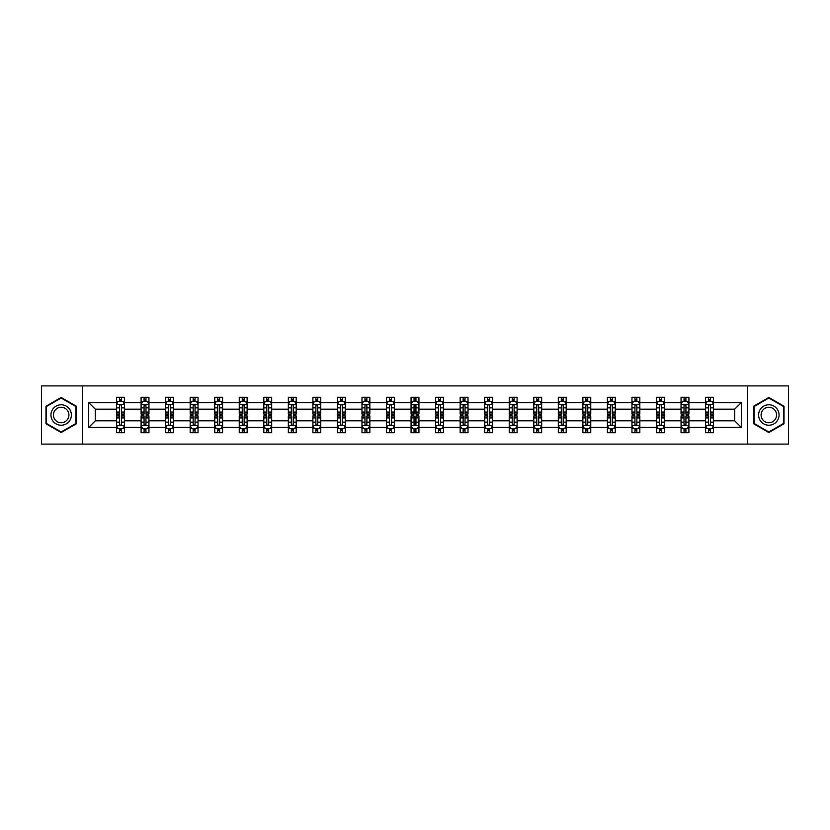 <?xml version="1.0" encoding="UTF-8"?>
<svg xmlns="http://www.w3.org/2000/svg" width="830" height="830" viewBox="0 0 830 830"><rect width="100%" height="100%" fill="white"/><g stroke="black" fill="none" stroke-linecap="round" stroke-linejoin="round"><path stroke-width="1.25" d="M747.363 444.102L788.5 444.102L788.5 385.898L747.363 385.898L747.363 444.102L82.637 444.102L82.637 385.898L41.5 385.898L41.5 444.102L82.637 444.102M713.458 427.429L713.458 420.82L734.695 420.82L741.304 427.429L713.458 427.429L713.458 432.7L710.47 432.7L710.47 428.685M747.363 385.898L82.637 385.898M705.583 427.429L688.91 427.429L688.91 420.82L705.583 420.82L705.583 432.7L713.458 432.7L713.458 428.498L711.974 428.498M688.91 427.429L688.91 432.7L685.922 432.7L685.922 428.685M681.046 427.429L664.363 427.429L664.363 420.82L681.046 420.82L681.046 432.7L688.91 432.7L688.91 428.498L687.427 428.498M664.363 427.429L664.363 432.7L661.375 432.7L661.375 428.685M656.499 427.429L639.826 427.429L639.826 420.82L656.499 420.82L656.499 432.7L664.363 432.7L664.363 428.498L662.89 428.498M639.826 427.429L639.826 432.7L636.838 432.7L636.838 428.685M631.962 427.429L615.279 427.429L615.279 420.82L631.962 420.82L631.962 432.7L639.826 432.7L639.826 428.498L638.343 428.498M615.279 427.429L615.279 432.7L612.291 432.7L612.291 428.685M607.415 427.429L590.742 427.429L590.742 420.82L607.415 420.82L607.415 432.7L615.279 432.7L615.279 428.498L613.806 428.498M590.742 427.429L590.742 432.7L587.744 432.7L587.744 428.685M582.867 427.429L566.195 427.429L566.195 420.82L582.867 420.82L582.867 432.7L590.742 432.7L590.742 428.498L589.259 428.498M566.195 427.429L566.195 432.7L563.207 432.7L563.207 428.685M558.331 427.429L541.648 427.429L541.648 420.82L558.331 420.82L558.331 432.7L566.195 432.7L566.195 428.498L564.711 428.498M541.648 427.429L541.648 432.7L538.66 432.7L538.66 428.685M533.783 427.429L517.111 427.429L517.111 420.82L533.783 420.82L533.783 432.7L541.648 432.7L541.648 428.498L540.174 428.498M517.111 427.429L517.111 432.7L514.112 432.7L514.112 428.685M509.236 427.429L492.564 427.429L492.564 420.82L509.236 420.82L509.236 432.7L517.111 432.7L517.111 428.498L515.627 428.498M492.564 427.429L492.564 432.7L489.576 432.7L489.576 428.685M484.699 427.429L468.016 427.429L468.016 420.82L484.699 420.82L484.699 432.7L492.564 432.7L492.564 428.498L491.08 428.498M468.016 427.429L468.016 432.7L465.028 432.7L465.028 428.685M460.152 427.429L443.479 427.429L443.479 420.82L460.152 420.82L460.152 432.7L468.016 432.7L468.016 428.498L466.543 428.498M443.479 427.429L443.479 432.7L440.491 432.7L440.491 428.685M435.615 427.429L418.932 427.429L418.932 420.82L435.615 420.82L435.615 432.7L443.479 432.7L443.479 428.498L441.996 428.498M418.932 427.429L418.932 432.7L415.944 432.7L415.944 428.685M411.068 427.429L394.385 427.429L394.385 420.82L411.068 420.82L411.068 432.7L418.932 432.7L418.932 428.498L417.459 428.498M394.385 427.429L394.385 432.7L391.397 432.7L391.397 428.685M386.521 427.429L369.848 427.429L369.848 420.82L386.521 420.82L386.521 432.7L394.385 432.7L394.385 428.498L392.912 428.498M369.848 427.429L369.848 432.7L366.86 432.7L366.86 428.685M361.984 427.429L345.301 427.429L345.301 420.82L361.984 420.82L361.984 432.7L369.848 432.7L369.848 428.498L368.364 428.498M345.301 427.429L345.301 432.7L342.313 432.7L342.313 428.685M337.437 427.429L320.764 427.429L320.764 420.82L337.437 420.82L337.437 432.7L345.301 432.7L345.301 428.498L343.827 428.498M320.764 427.429L320.764 432.7L317.765 432.7L317.765 428.685M312.889 427.429L296.217 427.429L296.217 420.82L312.889 420.82L312.889 432.7L320.764 432.7L320.764 428.498L319.28 428.498M296.217 427.429L296.217 432.7L293.229 432.7L293.229 428.685M288.352 427.429L271.669 427.429L271.669 420.82L288.352 420.82L288.352 432.7L296.217 432.7L296.217 428.498L294.733 428.498M271.669 427.429L271.669 432.7L268.681 432.7L268.681 428.685M263.805 427.429L247.133 427.429L247.133 420.82L263.805 420.82L263.805 432.7L271.669 432.7L271.669 428.498L270.196 428.498M247.133 427.429L247.133 432.7L244.145 432.7L244.145 428.685M239.258 427.429L222.585 427.429L222.585 420.82L239.258 420.82L239.258 432.7L247.133 432.7L247.133 428.498L245.649 428.498M222.585 427.429L222.585 432.7L219.597 432.7L219.597 428.685M214.721 427.429L198.038 427.429L198.038 420.82L214.721 420.82L214.721 432.7L222.585 432.7L222.585 428.498L221.112 428.498M198.038 427.429L198.038 432.7L195.05 432.7L195.05 428.685M190.174 427.429L173.501 427.429L173.501 420.82L190.174 420.82L190.174 432.7L198.038 432.7L198.038 428.498L196.565 428.498M173.501 427.429L173.501 432.7L170.513 432.7L170.513 428.685M165.637 427.429L148.954 427.429L148.954 420.82L165.637 420.82L165.637 432.7L173.501 432.7L173.501 428.498L172.018 428.498M148.954 427.429L148.954 432.7L145.966 432.7L145.966 428.685M141.09 427.429L124.417 427.429L124.417 420.82L141.09 420.82L141.09 432.7L148.954 432.7L148.954 428.498L147.481 428.498M124.417 427.429L124.417 432.7L121.419 432.7L121.419 428.685M116.542 427.429L88.696 427.429L88.696 402.571L116.542 402.571L116.542 409.18L95.305 409.18L95.305 420.82L116.542 420.82L116.542 432.7L124.417 432.7L124.417 428.498L122.933 428.498M118.026 401.502L116.542 401.502L116.542 397.3L116.542 402.571M119.53 401.315L119.53 397.3L116.542 397.3L124.417 397.3L124.417 402.571L141.09 402.571L141.09 397.3L148.954 397.3L148.954 402.571L165.637 402.571L165.637 397.3L173.501 397.3L173.501 402.571L190.174 402.571L190.174 397.3L198.038 397.3L198.038 402.571L214.721 402.571L214.721 397.3L222.585 397.3L222.585 402.571L239.258 402.571L239.258 397.3L247.133 397.3L247.133 402.571L263.805 402.571L263.805 397.3L271.669 397.3L271.669 402.571L288.352 402.571L288.352 397.3L296.217 397.3L296.217 402.571L312.889 402.571L312.889 397.3L320.764 397.3L320.764 402.571L337.437 402.571L337.437 397.3L345.301 397.3L345.301 402.571L361.984 402.571L361.984 397.3L369.848 397.3L369.848 402.571L386.521 402.571L386.521 397.3L394.385 397.3L394.385 402.571L411.068 402.571L411.068 397.3L418.932 397.3L418.932 402.571L435.615 402.571L435.615 397.3L443.479 397.3L443.479 402.571L460.152 402.571L460.152 397.3L468.016 397.3L468.016 402.571L484.699 402.571L484.699 397.3L492.564 397.3L492.564 402.571L509.236 402.571L509.236 397.3L517.111 397.3L517.111 402.571L533.783 402.571L533.783 397.3L541.648 397.3L541.648 402.571L558.331 402.571L558.331 397.3L566.195 397.3L566.195 402.571L582.867 402.571L582.867 397.3L590.742 397.3L590.742 402.571L607.415 402.571L607.415 397.3L615.279 397.3L615.279 402.571L631.962 402.571L631.962 397.3L639.826 397.3L639.826 402.571L656.499 402.571L656.499 397.3L664.363 397.3L664.363 402.571L681.046 402.571L681.046 397.3L688.91 397.3L688.91 402.571L705.583 402.571L705.583 397.3L713.458 397.3L713.458 402.571L741.304 402.571L741.304 427.429M705.583 402.571L705.583 409.18L688.91 409.18L688.91 402.571M681.046 402.571L681.046 409.18L664.363 409.18L664.363 402.571M656.499 402.571L656.499 409.18L639.826 409.18L639.826 402.571M631.962 402.571L631.962 409.18L615.279 409.18L615.279 402.571M607.415 402.571L607.415 409.18L590.742 409.18L590.742 402.571M582.867 402.571L582.867 409.18L566.195 409.18L566.195 402.571M558.331 402.571L558.331 409.18L541.648 409.18L541.648 402.571M533.783 402.571L533.783 409.18L517.111 409.18L517.111 402.571M509.236 402.571L509.236 409.18L492.564 409.18L492.564 402.571M484.699 402.571L484.699 409.18L468.016 409.18L468.016 402.571M460.152 402.571L460.152 409.18L443.479 409.18L443.479 402.571M435.615 402.571L435.615 409.18L418.932 409.18L418.932 402.571M411.068 402.571L411.068 409.18L394.385 409.18L394.385 402.571M386.521 402.571L386.521 409.18L369.848 409.18L369.848 402.571M361.984 402.571L361.984 409.18L345.301 409.18L345.301 402.571M337.437 402.571L337.437 409.18L320.764 409.18L320.764 402.571M312.889 402.571L312.889 409.18L296.217 409.18L296.217 402.571M288.352 402.571L288.352 409.18L271.669 409.18L271.669 402.571M263.805 402.571L263.805 409.18L247.133 409.18L247.133 402.571M239.258 402.571L239.258 409.18L222.585 409.18L222.585 402.571M214.721 402.571L214.721 409.18L198.038 409.18L198.038 402.571M190.174 402.571L190.174 409.18L173.501 409.18L173.501 402.571M165.637 402.571L165.637 409.18L148.954 409.18L148.954 402.571M141.09 402.571L141.09 409.18L124.417 409.18L124.417 402.571M88.696 402.571L95.305 409.18M734.695 420.82L734.695 409.18L713.458 409.18L713.458 402.571M708.581 401.232L710.47 401.232M684.034 401.232L685.922 401.232M659.487 401.232L661.375 401.232M634.95 401.232L636.838 401.232M610.403 401.232L612.291 401.232M585.856 401.232L587.744 401.232M561.319 401.232L563.207 401.232M536.771 401.232L538.66 401.232M512.235 401.232L514.112 401.232M487.687 401.232L489.576 401.232M463.14 401.232L465.028 401.232M438.603 401.232L440.491 401.232M414.056 401.232L415.944 401.232M389.509 401.232L391.397 401.232M364.972 401.232L366.86 401.232M340.425 401.232L342.313 401.232M315.888 401.232L317.765 401.232M291.34 401.232L293.229 401.232M266.793 401.232L268.681 401.232M242.256 401.232L244.145 401.232M217.709 401.232L219.597 401.232M193.162 401.232L195.05 401.232M168.625 401.232L170.513 401.232M144.078 401.232L145.966 401.232M119.53 401.232L121.419 401.232M119.53 428.768L121.419 428.768M144.078 428.768L145.966 428.768M168.625 428.768L170.513 428.768M193.162 428.768L195.05 428.768M217.709 428.768L219.597 428.768M242.256 428.768L244.145 428.768M266.793 428.768L268.681 428.768M291.34 428.768L293.229 428.768M315.888 428.768L317.765 428.768M340.425 428.768L342.313 428.768M364.972 428.768L366.86 428.768M389.509 428.768L391.397 428.768M414.056 428.768L415.944 428.768M438.603 428.768L440.491 428.768M463.14 428.768L465.028 428.768M487.687 428.768L489.576 428.768M512.235 428.768L514.112 428.768M536.771 428.768L538.66 428.768M561.319 428.768L563.207 428.768M585.856 428.768L587.744 428.768M610.403 428.768L612.291 428.768M634.95 428.768L636.838 428.768M659.487 428.768L661.375 428.768M684.034 428.768L685.922 428.768M708.581 428.768L710.47 428.768M95.305 420.82L88.696 427.429M741.304 402.571L734.695 409.18M76.35 406.233L61.171 397.466L45.982 406.233L45.982 423.767L61.171 432.534L76.35 423.767L76.35 406.233M753.65 406.233L753.65 423.767L768.829 432.534L784.018 423.767L784.018 406.233L768.829 397.466L753.65 406.233M121.419 399.344L119.53 399.344M116.542 412.085L116.542 414.056L119.53 414.056L119.53 412.085L116.542 412.085L116.542 409.18M124.417 409.18L124.417 414.056L121.419 414.056L121.419 405.642C120.796 404.428 120.163 404.428 119.53 405.642L119.53 412.085M122.933 401.502L124.417 401.502L124.417 397.3L121.419 397.3L121.419 401.315M124.417 404.459L122.84 401.315L118.119 401.315L116.542 404.459M119.53 430.656L121.419 430.656M124.417 417.915L124.417 415.944L121.419 415.944L121.419 417.915L124.417 417.915L124.417 420.82M116.542 420.82L116.542 415.944L119.53 415.944L119.53 424.358C120.163 425.572 120.796 425.572 121.419 424.358L121.419 417.915M118.026 428.498L116.542 428.498L116.542 432.7L119.53 432.7L119.53 428.685M116.542 425.541L118.119 428.685L122.84 428.685L124.417 425.541M145.966 399.344L144.078 399.344M142.573 401.502L141.09 401.502L141.09 397.3L144.078 397.3L144.078 401.315M141.09 412.085L141.09 414.056L144.078 414.056L144.078 412.085L141.09 412.085L141.09 409.18M148.954 409.18L148.954 414.056L145.966 414.056L145.966 405.642C145.343 404.428 144.71 404.428 144.078 405.642L144.078 412.085M147.481 401.502L148.954 401.502L148.954 397.3L145.966 397.3L145.966 401.315M148.954 404.459L147.387 401.315L142.667 401.315L141.09 404.459M170.513 399.344L168.625 399.344M167.11 401.502L165.637 401.502L165.637 397.3L168.625 397.3L168.625 401.315M165.637 412.085L165.637 414.056L168.625 414.056L168.625 412.085L165.637 412.085L165.637 409.18M173.501 409.18L173.501 414.056L170.513 414.056L170.513 405.642C169.88 404.428 169.247 404.428 168.625 405.642L168.625 412.085M172.018 401.502L173.501 401.502L173.501 397.3L170.513 397.3L170.513 401.315M173.501 404.459L171.924 401.315L167.204 401.315L165.637 404.459M144.078 430.656L145.966 430.656M148.954 417.915L148.954 415.944L145.966 415.944L145.966 417.915L148.954 417.915L148.954 420.82M141.09 420.82L141.09 415.944L144.078 415.944L144.078 424.358C144.71 425.572 145.333 425.572 145.966 424.358L145.966 417.915M142.573 428.498L141.09 428.498L141.09 432.7L144.078 432.7L144.078 428.685M141.09 425.541L142.667 428.685L147.387 428.685L148.954 425.541M168.625 430.656L170.513 430.656M173.501 417.915L173.501 415.944L170.513 415.944L170.513 417.915L173.501 417.915L173.501 420.82M165.637 420.82L165.637 415.944L168.625 415.944L168.625 424.358C169.247 425.572 169.88 425.572 170.513 424.358L170.513 417.915M167.11 428.498L165.637 428.498L165.637 432.7L168.625 432.7L168.625 428.685M165.637 425.541L167.204 428.685L171.924 428.685L173.501 425.541M52.311 409.885A10.23 10.23 0 0 0 56.056 423.86A10.23 10.23 0 0 0 70.021 420.115A10.23 10.23 0 0 0 66.276 406.14A10.23 10.23 0 0 0 52.311 409.885M54.458 411.13A7.74 7.74 0 0 0 57.291 421.702A7.74 7.74 0 0 0 67.873 418.87A7.74 7.74 0 0 0 65.041 408.298A7.74 7.74 0 0 0 54.458 411.13M75.872 406.503L75.872 423.497L61.171 431.984L46.459 423.497L46.459 406.503L61.171 398.016L75.872 406.503M759.979 409.885A10.23 10.23 0 0 0 763.725 423.86A10.23 10.23 0 0 0 777.689 420.115A10.23 10.23 0 0 0 773.944 406.14A10.23 10.23 0 0 0 759.979 409.885M762.127 411.13A7.74 7.74 0 0 0 764.959 421.702A7.74 7.74 0 0 0 775.542 418.87A7.74 7.74 0 0 0 772.709 408.298A7.74 7.74 0 0 0 762.127 411.13M783.541 406.503L783.541 423.497L768.829 431.984L754.128 423.497L754.128 406.503L768.829 398.016L783.541 406.503M195.05 399.344L193.162 399.344M191.657 401.502L190.174 401.502L190.174 397.3L193.162 397.3L193.162 401.315M190.174 412.085L190.174 414.056L193.162 414.056L193.162 412.085L190.174 412.085L190.174 409.18M198.038 409.18L198.038 414.056L195.05 414.056L195.05 405.642C194.428 404.428 193.795 404.428 193.162 405.642L193.162 412.085M196.565 401.502L198.038 401.502L198.038 397.3L195.05 397.3L195.05 401.315M198.038 404.459L196.471 401.315L191.751 401.315L190.174 404.459M193.162 430.656L195.05 430.656M198.038 417.915L198.038 415.944L195.05 415.944L195.05 417.915L198.038 417.915L198.038 420.82M190.174 420.82L190.174 415.944L193.162 415.944L193.162 424.358C193.795 425.572 194.428 425.572 195.05 424.358L195.05 417.915M191.657 428.498L190.174 428.498L190.174 432.7L193.162 432.7L193.162 428.685M190.174 425.541L191.751 428.685L196.471 428.685L198.038 425.541M219.597 399.344L217.709 399.344M216.194 401.502L214.721 401.502L214.721 397.3L217.709 397.3L217.709 401.315M214.721 412.085L214.721 414.056L217.709 414.056L217.709 412.085L214.721 412.085L214.721 409.18M222.585 409.18L222.585 414.056L219.597 414.056L219.597 405.642C218.964 404.428 218.342 404.428 217.709 405.642L217.709 412.085M221.112 401.502L222.585 401.502L222.585 397.3L219.597 397.3L219.597 401.315M222.585 404.459L221.008 401.315L216.298 401.315L214.721 404.459M217.709 430.656L219.597 430.656M222.585 417.915L222.585 415.944L219.597 415.944L219.597 417.915L222.585 417.915L222.585 420.82M214.721 420.82L214.721 415.944L217.709 415.944L217.709 424.358C218.342 425.572 218.964 425.572 219.597 424.358L219.597 417.915M216.194 428.498L214.721 428.498L214.721 432.7L217.709 432.7L217.709 428.685M214.721 425.541L216.298 428.685L221.008 428.685L222.585 425.541M244.145 399.344L242.256 399.344M240.742 401.502L239.258 401.502L239.258 397.3L242.256 397.3L242.256 401.315M239.258 412.085L239.258 414.056L242.256 414.056L242.256 412.085L239.258 412.085L239.258 409.18M247.133 409.18L247.133 414.056L244.145 414.056L244.145 405.642C243.512 404.428 242.879 404.428 242.256 405.642L242.256 412.085M245.649 401.502L247.133 401.502L247.133 397.3L244.145 397.3L244.145 401.315M247.133 404.459L245.556 401.315L240.835 401.315L239.258 404.459M242.256 430.656L244.145 430.656M247.133 417.915L247.133 415.944L244.145 415.944L244.145 417.915L247.133 417.915L247.133 420.82M239.258 420.82L239.258 415.944L242.256 415.944L242.256 424.358C242.879 425.572 243.512 425.572 244.145 424.358L244.145 417.915M240.742 428.498L239.258 428.498L239.258 432.7L242.256 432.7L242.256 428.685M239.258 425.541L240.835 428.685L245.556 428.685L247.133 425.541M268.681 399.344L266.793 399.344M265.289 401.502L263.805 401.502L263.805 397.3L266.793 397.3L266.793 401.315M263.805 412.085L263.805 414.056L266.793 414.056L266.793 412.085L263.805 412.085L263.805 409.18M271.669 409.18L271.669 414.056L268.681 414.056L268.681 405.642C268.059 404.428 267.426 404.428 266.793 405.642L266.793 412.085M270.196 401.502L271.669 401.502L271.669 397.3L268.681 397.3L268.681 401.315M271.669 404.459L270.103 401.315L265.382 401.315L263.805 404.459M266.793 430.656L268.681 430.656M271.669 417.915L271.669 415.944L268.681 415.944L268.681 417.915L271.669 417.915L271.669 420.82M263.805 420.82L263.805 415.944L266.793 415.944L266.793 424.358C267.426 425.572 268.049 425.572 268.681 424.358L268.681 417.915M265.289 428.498L263.805 428.498L263.805 432.7L266.793 432.7L266.793 428.685M263.805 425.541L265.382 428.685L270.103 428.685L271.669 425.541M293.229 399.344L291.34 399.344M289.826 401.502L288.352 401.502L288.352 397.3L291.34 397.3L291.34 401.315M288.352 412.085L288.352 414.056L291.34 414.056L291.34 412.085L288.352 412.085L288.352 409.18M296.217 409.18L296.217 414.056L293.229 414.056L293.229 405.642C292.596 404.428 291.973 404.428 291.34 405.642L291.34 412.085M294.733 401.502L296.217 401.502L296.217 397.3L293.229 397.3L293.229 401.315M296.217 404.459L294.64 401.315L289.919 401.315L288.352 404.459M291.34 430.656L293.229 430.656M296.217 417.915L296.217 415.944L293.229 415.944L293.229 417.915L296.217 417.915L296.217 420.82M288.352 420.82L288.352 415.944L291.34 415.944L291.34 424.358C291.963 425.572 292.596 425.572 293.229 424.358L293.229 417.915M289.826 428.498L288.352 428.498L288.352 432.7L291.34 432.7L291.34 428.685M288.352 425.541L289.919 428.685L294.64 428.685L296.217 425.541M317.765 399.344L315.888 399.344M314.373 401.502L312.889 401.502L312.889 397.3L315.888 397.3L315.888 401.315M312.889 412.085L312.889 414.056L315.888 414.056L315.888 412.085L312.889 412.085L312.889 409.18M320.764 409.18L320.764 414.056L317.765 414.056L317.765 405.642C317.143 404.428 316.51 404.428 315.888 405.642L315.888 412.085M319.28 401.502L320.764 401.502L320.764 397.3L317.765 397.3L317.765 401.315M320.764 404.459L319.187 401.315L314.466 401.315L312.889 404.459M315.888 430.656L317.765 430.656M320.764 417.915L320.764 415.944L317.765 415.944L317.765 417.915L320.764 417.915L320.764 420.82M312.889 420.82L312.889 415.944L315.888 415.944L315.888 424.358C316.51 425.572 317.143 425.572 317.765 424.358L317.765 417.915M314.373 428.498L312.889 428.498L312.889 432.7L315.888 432.7L315.888 428.685M312.889 425.541L314.466 428.685L319.187 428.685L320.764 425.541M342.313 399.344L340.425 399.344M338.92 401.502L337.437 401.502L337.437 397.3L340.425 397.3L340.425 401.315M337.437 412.085L337.437 414.056L340.425 414.056L340.425 412.085L337.437 412.085L337.437 409.18M345.301 409.18L345.301 414.056L342.313 414.056L342.313 405.642C341.69 404.428 341.057 404.428 340.425 405.642L340.425 412.085M343.827 401.502L345.301 401.502L345.301 397.3L342.313 397.3L342.313 401.315M345.301 404.459L343.734 401.315L339.014 401.315L337.437 404.459M366.86 399.344L364.972 399.344M363.457 401.502L361.984 401.502L361.984 397.3L364.972 397.3L364.972 401.315M361.984 412.085L361.984 414.056L364.972 414.056L364.972 412.085L361.984 412.085L361.984 409.18M369.848 409.18L369.848 414.056L366.86 414.056L366.86 405.642C366.227 404.428 365.594 404.428 364.972 405.642L364.972 412.085M368.364 401.502L369.848 401.502L369.848 397.3L366.86 397.3L366.86 401.315M369.848 404.459L368.271 401.315L363.55 401.315L361.984 404.459M391.397 399.344L389.509 399.344M388.004 401.502L386.521 401.502L386.521 397.3L389.509 397.3L389.509 401.315M386.521 412.085L386.521 414.056L389.509 414.056L389.509 412.085L386.521 412.085L386.521 409.18M394.385 409.18L394.385 414.056L391.397 414.056L391.397 405.642C390.774 404.428 390.142 404.428 389.509 405.642L389.509 412.085M392.912 401.502L394.385 401.502L394.385 397.3L391.397 397.3L391.397 401.315M394.385 404.459L392.818 401.315L388.098 401.315L386.521 404.459M415.944 399.344L414.056 399.344M412.541 401.502L411.068 401.502L411.068 397.3L414.056 397.3L414.056 401.315M411.068 412.085L411.068 414.056L414.056 414.056L414.056 412.085L411.068 412.085L411.068 409.18M418.932 409.18L418.932 414.056L415.944 414.056L415.944 405.642C415.311 404.428 414.689 404.428 414.056 405.642L414.056 412.085M417.459 401.502L418.932 401.502L418.932 397.3L415.944 397.3L415.944 401.315M418.932 404.459L417.355 401.315L412.645 401.315L411.068 404.459M440.491 399.344L438.603 399.344M437.088 401.502L435.615 401.502L435.615 397.3L438.603 397.3L438.603 401.315M435.615 412.085L435.615 414.056L438.603 414.056L438.603 412.085L435.615 412.085L435.615 409.18M443.479 409.18L443.479 414.056L440.491 414.056L440.491 405.642C439.858 404.428 439.226 404.428 438.603 405.642L438.603 412.085M441.996 401.502L443.479 401.502L443.479 397.3L440.491 397.3L440.491 401.315M443.479 404.459L441.902 401.315L437.182 401.315L435.615 404.459M465.028 399.344L463.14 399.344M461.636 401.502L460.152 401.502L460.152 397.3L463.14 397.3L463.14 401.315M460.152 412.085L460.152 414.056L463.14 414.056L463.14 412.085L460.152 412.085L460.152 409.18M468.016 409.18L468.016 414.056L465.028 414.056L465.028 405.642C464.406 404.428 463.773 404.428 463.14 405.642L463.14 412.085M466.543 401.502L468.016 401.502L468.016 397.3L465.028 397.3L465.028 401.315M468.016 404.459L466.45 401.315L461.729 401.315L460.152 404.459M489.576 399.344L487.687 399.344M486.173 401.502L484.699 401.502L484.699 397.3L487.687 397.3L487.687 401.315M484.699 412.085L484.699 414.056L487.687 414.056L487.687 412.085L484.699 412.085L484.699 409.18M492.564 409.18L492.564 414.056L489.576 414.056L489.576 405.642C488.943 404.428 488.32 404.428 487.687 405.642L487.687 412.085M491.08 401.502L492.564 401.502L492.564 397.3L489.576 397.3L489.576 401.315M492.564 404.459L490.987 401.315L486.266 401.315L484.699 404.459M514.112 399.344L512.235 399.344M510.72 401.502L509.236 401.502L509.236 397.3L512.235 397.3L512.235 401.315M509.236 412.085L509.236 414.056L512.235 414.056L512.235 412.085L509.236 412.085L509.236 409.18M517.111 409.18L517.111 414.056L514.112 414.056L514.112 405.642C513.49 404.428 512.857 404.428 512.235 405.642L512.235 412.085M515.627 401.502L517.111 401.502L517.111 397.3L514.112 397.3L514.112 401.315M517.111 404.459L515.534 401.315L510.813 401.315L509.236 404.459M538.66 399.344L536.771 399.344M535.267 401.502L533.783 401.502L533.783 397.3L536.771 397.3L536.771 401.315M533.783 412.085L533.783 414.056L536.771 414.056L536.771 412.085L533.783 412.085L533.783 409.18M541.648 409.18L541.648 414.056L538.66 414.056L538.66 405.642C538.037 404.428 537.404 404.428 536.771 405.642L536.771 412.085M540.174 401.502L541.648 401.502L541.648 397.3L538.66 397.3L538.66 401.315M541.648 404.459L540.081 401.315L535.36 401.315L533.783 404.459M563.207 399.344L561.319 399.344M559.804 401.502L558.331 401.502L558.331 397.3L561.319 397.3L561.319 401.315M558.331 412.085L558.331 414.056L561.319 414.056L561.319 412.085L558.331 412.085L558.331 409.18M566.195 409.18L566.195 414.056L563.207 414.056L563.207 405.642C562.574 404.428 561.952 404.428 561.319 405.642L561.319 412.085M564.711 401.502L566.195 401.502L566.195 397.3L563.207 397.3L563.207 401.315M566.195 404.459L564.618 401.315L559.897 401.315L558.331 404.459M340.425 430.656L342.313 430.656M345.301 417.915L345.301 415.944L342.313 415.944L342.313 417.915L345.301 417.915L345.301 420.82M337.437 420.82L337.437 415.944L340.425 415.944L340.425 424.358C341.057 425.572 341.68 425.572 342.313 424.358L342.313 417.915M338.92 428.498L337.437 428.498L337.437 432.7L340.425 432.7L340.425 428.685M337.437 425.541L339.014 428.685L343.734 428.685L345.301 425.541M364.972 430.656L366.86 430.656M369.848 417.915L369.848 415.944L366.86 415.944L366.86 417.915L369.848 417.915L369.848 420.82M361.984 420.82L361.984 415.944L364.972 415.944L364.972 424.358C365.594 425.572 366.227 425.572 366.86 424.358L366.86 417.915M363.457 428.498L361.984 428.498L361.984 432.7L364.972 432.7L364.972 428.685M361.984 425.541L363.55 428.685L368.271 428.685L369.848 425.541M389.509 430.656L391.397 430.656M394.385 417.915L394.385 415.944L391.397 415.944L391.397 417.915L394.385 417.915L394.385 420.82M386.521 420.82L386.521 415.944L389.509 415.944L389.509 424.358C390.142 425.572 390.774 425.572 391.397 424.358L391.397 417.915M388.004 428.498L386.521 428.498L386.521 432.7L389.509 432.7L389.509 428.685M386.521 425.541L388.098 428.685L392.818 428.685L394.385 425.541M414.056 430.656L415.944 430.656M418.932 417.915L418.932 415.944L415.944 415.944L415.944 417.915L418.932 417.915L418.932 420.82M411.068 420.82L411.068 415.944L414.056 415.944L414.056 424.358C414.689 425.572 415.311 425.572 415.944 424.358L415.944 417.915M412.541 428.498L411.068 428.498L411.068 432.7L414.056 432.7L414.056 428.685M411.068 425.541L412.645 428.685L417.355 428.685L418.932 425.541M438.603 430.656L440.491 430.656M443.479 417.915L443.479 415.944L440.491 415.944L440.491 417.915L443.479 417.915L443.479 420.82M435.615 420.82L435.615 415.944L438.603 415.944L438.603 424.358C439.226 425.572 439.858 425.572 440.491 424.358L440.491 417.915M437.088 428.498L435.615 428.498L435.615 432.7L438.603 432.7L438.603 428.685M435.615 425.541L437.182 428.685L441.902 428.685L443.479 425.541M463.14 430.656L465.028 430.656M468.016 417.915L468.016 415.944L465.028 415.944L465.028 417.915L468.016 417.915L468.016 420.82M460.152 420.82L460.152 415.944L463.14 415.944L463.14 424.358C463.773 425.572 464.406 425.572 465.028 424.358L465.028 417.915M461.636 428.498L460.152 428.498L460.152 432.7L463.14 432.7L463.14 428.685M460.152 425.541L461.729 428.685L466.45 428.685L468.016 425.541M487.687 430.656L489.576 430.656M492.564 417.915L492.564 415.944L489.576 415.944L489.576 417.915L492.564 417.915L492.564 420.82M484.699 420.82L484.699 415.944L487.687 415.944L487.687 424.358C488.31 425.572 488.943 425.572 489.576 424.358L489.576 417.915M486.173 428.498L484.699 428.498L484.699 432.7L487.687 432.7L487.687 428.685M484.699 425.541L486.266 428.685L490.987 428.685L492.564 425.541M512.235 430.656L514.112 430.656M517.111 417.915L517.111 415.944L514.112 415.944L514.112 417.915L517.111 417.915L517.111 420.82M509.236 420.82L509.236 415.944L512.235 415.944L512.235 424.358C512.857 425.572 513.49 425.572 514.112 424.358L514.112 417.915M510.72 428.498L509.236 428.498L509.236 432.7L512.235 432.7L512.235 428.685M509.236 425.541L510.813 428.685L515.534 428.685L517.111 425.541M536.771 430.656L538.66 430.656M541.648 417.915L541.648 415.944L538.66 415.944L538.66 417.915L541.648 417.915L541.648 420.82M533.783 420.82L533.783 415.944L536.771 415.944L536.771 424.358C537.404 425.572 538.027 425.572 538.66 424.358L538.66 417.915M535.267 428.498L533.783 428.498L533.783 432.7L536.771 432.7L536.771 428.685M533.783 425.541L535.36 428.685L540.081 428.685L541.648 425.541M561.319 430.656L563.207 430.656M566.195 417.915L566.195 415.944L563.207 415.944L563.207 417.915L566.195 417.915L566.195 420.82M558.331 420.82L558.331 415.944L561.319 415.944L561.319 424.358C561.941 425.572 562.574 425.572 563.207 424.358L563.207 417.915M559.804 428.498L558.331 428.498L558.331 432.7L561.319 432.7L561.319 428.685M558.331 425.541L559.897 428.685L564.618 428.685L566.195 425.541M587.744 399.344L585.856 399.344M584.351 401.502L582.867 401.502L582.867 397.3L585.856 397.3L585.856 401.315M582.867 412.085L582.867 414.056L585.856 414.056L585.856 412.085L582.867 412.085L582.867 409.18M590.742 409.18L590.742 414.056L587.744 414.056L587.744 405.642C587.121 404.428 586.488 404.428 585.856 405.642L585.856 412.085M589.259 401.502L590.742 401.502L590.742 397.3L587.744 397.3L587.744 401.315M590.742 404.459L589.165 401.315L584.445 401.315L582.867 404.459M585.856 430.656L587.744 430.656M590.742 417.915L590.742 415.944L587.744 415.944L587.744 417.915L590.742 417.915L590.742 420.82M582.867 420.82L582.867 415.944L585.856 415.944L585.856 424.358C586.488 425.572 587.121 425.572 587.744 424.358L587.744 417.915M584.351 428.498L582.867 428.498L582.867 432.7L585.856 432.7L585.856 428.685M582.867 425.541L584.445 428.685L589.165 428.685L590.742 425.541M612.291 399.344L610.403 399.344M608.888 401.502L607.415 401.502L607.415 397.3L610.403 397.3L610.403 401.315M607.415 412.085L607.415 414.056L610.403 414.056L610.403 412.085L607.415 412.085L607.415 409.18M615.279 409.18L615.279 414.056L612.291 414.056L612.291 405.642C611.658 404.428 611.036 404.428 610.403 405.642L610.403 412.085M613.806 401.502L615.279 401.502L615.279 397.3L612.291 397.3L612.291 401.315M615.279 404.459L613.702 401.315L608.992 401.315L607.415 404.459M610.403 430.656L612.291 430.656M615.279 417.915L615.279 415.944L612.291 415.944L612.291 417.915L615.279 417.915L615.279 420.82M607.415 420.82L607.415 415.944L610.403 415.944L610.403 424.358C611.036 425.572 611.658 425.572 612.291 424.358L612.291 417.915M608.888 428.498L607.415 428.498L607.415 432.7L610.403 432.7L610.403 428.685M607.415 425.541L608.992 428.685L613.702 428.685L615.279 425.541M636.838 399.344L634.95 399.344M633.435 401.502L631.962 401.502L631.962 397.3L634.95 397.3L634.95 401.315M631.962 412.085L631.962 414.056L634.95 414.056L634.95 412.085L631.962 412.085L631.962 409.18M639.826 409.18L639.826 414.056L636.838 414.056L636.838 405.642C636.205 404.428 635.573 404.428 634.95 405.642L634.95 412.085M638.343 401.502L639.826 401.502L639.826 397.3L636.838 397.3L636.838 401.315M639.826 404.459L638.249 401.315L633.529 401.315L631.962 404.459M634.95 430.656L636.838 430.656M639.826 417.915L639.826 415.944L636.838 415.944L636.838 417.915L639.826 417.915L639.826 420.82M631.962 420.82L631.962 415.944L634.95 415.944L634.95 424.358C635.573 425.572 636.205 425.572 636.838 424.358L636.838 417.915M633.435 428.498L631.962 428.498L631.962 432.7L634.95 432.7L634.95 428.685M631.962 425.541L633.529 428.685L638.249 428.685L639.826 425.541M661.375 399.344L659.487 399.344M657.983 401.502L656.499 401.502L656.499 397.3L659.487 397.3L659.487 401.315M656.499 412.085L656.499 414.056L659.487 414.056L659.487 412.085L656.499 412.085L656.499 409.18M664.363 409.18L664.363 414.056L661.375 414.056L661.375 405.642C660.753 404.428 660.12 404.428 659.487 405.642L659.487 412.085M662.89 401.502L664.363 401.502L664.363 397.3L661.375 397.3L661.375 401.315M664.363 404.459L662.797 401.315L658.076 401.315L656.499 404.459M659.487 430.656L661.375 430.656M664.363 417.915L664.363 415.944L661.375 415.944L661.375 417.915L664.363 417.915L664.363 420.82M656.499 420.82L656.499 415.944L659.487 415.944L659.487 424.358C660.12 425.572 660.753 425.572 661.375 424.358L661.375 417.915M657.983 428.498L656.499 428.498L656.499 432.7L659.487 432.7L659.487 428.685M656.499 425.541L658.076 428.685L662.797 428.685L664.363 425.541M685.922 399.344L684.034 399.344M682.519 401.502L681.046 401.502L681.046 397.3L684.034 397.3L684.034 401.315M681.046 412.085L681.046 414.056L684.034 414.056L684.034 412.085L681.046 412.085L681.046 409.18M688.91 409.18L688.91 414.056L685.922 414.056L685.922 405.642C685.29 404.428 684.667 404.428 684.034 405.642L684.034 412.085M687.427 401.502L688.91 401.502L688.91 397.3L685.922 397.3L685.922 401.315M688.91 404.459L687.333 401.315L682.613 401.315L681.046 404.459M684.034 430.656L685.922 430.656M688.91 417.915L688.91 415.944L685.922 415.944L685.922 417.915L688.91 417.915L688.91 420.82M681.046 420.82L681.046 415.944L684.034 415.944L684.034 424.358C684.657 425.572 685.29 425.572 685.922 424.358L685.922 417.915M682.519 428.498L681.046 428.498L681.046 432.7L684.034 432.7L684.034 428.685M681.046 425.541L682.613 428.685L687.333 428.685L688.91 425.541M710.47 399.344L708.581 399.344M707.067 401.502L705.583 401.502L705.583 397.3L708.581 397.3L708.581 401.315M705.583 412.085L705.583 414.056L708.581 414.056L708.581 412.085L705.583 412.085L705.583 409.18M713.458 409.18L713.458 414.056L710.47 414.056L710.47 405.642C709.837 404.428 709.204 404.428 708.581 405.642L708.581 412.085M711.974 401.502L713.458 401.502L713.458 397.3L710.47 397.3L710.47 401.315M713.458 404.459L711.881 401.315L707.16 401.315L705.583 404.459M708.581 430.656L710.47 430.656M713.458 417.915L713.458 415.944L710.47 415.944L710.47 417.915L713.458 417.915L713.458 420.82M705.583 420.82L705.583 415.944L708.581 415.944L708.581 424.358C709.204 425.572 709.837 425.572 710.47 424.358L710.47 417.915M707.067 428.498L705.583 428.498L705.583 432.7L708.581 432.7L708.581 428.685M705.583 425.541L707.16 428.685L711.881 428.685L713.458 425.541M124.376 404.376L116.584 404.376M124.417 412.085L121.419 412.085M119.53 407.862L116.542 407.862M124.417 407.862L121.419 407.862M121.419 400.351L119.53 400.351M116.584 425.624L124.376 425.624M116.542 417.915L119.53 417.915M121.419 422.138L124.417 422.138M116.542 422.138L119.53 422.138M119.53 429.65L121.419 429.65M148.912 404.376L141.131 404.376M148.954 412.085L145.966 412.085M144.078 407.862L141.09 407.862M148.954 407.862L145.966 407.862M145.966 400.351L144.078 400.351M173.46 404.376L165.668 404.376M173.501 412.085L170.513 412.085M168.625 407.862L165.637 407.862M173.501 407.862L170.513 407.862M170.513 400.351L168.625 400.351M141.131 425.624L148.912 425.624M141.09 417.915L144.078 417.915M145.966 422.138L148.954 422.138M141.09 422.138L144.078 422.138M144.078 429.65L145.966 429.65M165.668 425.624L173.46 425.624M165.637 417.915L168.625 417.915M170.513 422.138L173.501 422.138M165.637 422.138L168.625 422.138M168.625 429.65L170.513 429.65M198.007 404.376L190.215 404.376M198.038 412.085L195.05 412.085M193.162 407.862L190.174 407.862M198.038 407.862L195.05 407.862M195.05 400.351L193.162 400.351M190.215 425.624L198.007 425.624M190.174 417.915L193.162 417.915M195.05 422.138L198.038 422.138M190.174 422.138L193.162 422.138M193.162 429.65L195.05 429.65M222.544 404.376L214.763 404.376M222.585 412.085L219.597 412.085M217.709 407.862L214.721 407.862M222.585 407.862L219.597 407.862M219.597 400.351L217.709 400.351M214.763 425.624L222.544 425.624M214.721 417.915L217.709 417.915M219.597 422.138L222.585 422.138M214.721 422.138L217.709 422.138M217.709 429.65L219.597 429.65M247.091 404.376L239.299 404.376M247.133 412.085L244.145 412.085M242.256 407.862L239.258 407.862M247.133 407.862L244.145 407.862M244.145 400.351L242.256 400.351M239.299 425.624L247.091 425.624M239.258 417.915L242.256 417.915M244.145 422.138L247.133 422.138M239.258 422.138L242.256 422.138M242.256 429.65L244.145 429.65M271.638 404.376L263.847 404.376M271.669 412.085L268.681 412.085M266.793 407.862L263.805 407.862M271.669 407.862L268.681 407.862M268.681 400.351L266.793 400.351M263.847 425.624L271.638 425.624M263.805 417.915L266.793 417.915M268.681 422.138L271.669 422.138M263.805 422.138L266.793 422.138M266.793 429.65L268.681 429.65M296.175 404.376L288.394 404.376M296.217 412.085L293.229 412.085M291.34 407.862L288.352 407.862M296.217 407.862L293.229 407.862M293.229 400.351L291.34 400.351M288.394 425.624L296.175 425.624M288.352 417.915L291.34 417.915M293.229 422.138L296.217 422.138M288.352 422.138L291.34 422.138M291.34 429.65L293.229 429.65M320.722 404.376L312.931 404.376M320.764 412.085L317.765 412.085M315.888 407.862L312.889 407.862M320.764 407.862L317.765 407.862M317.765 400.351L315.888 400.351M312.931 425.624L320.722 425.624M312.889 417.915L315.888 417.915M317.765 422.138L320.764 422.138M312.889 422.138L315.888 422.138M315.888 429.65L317.765 429.65M345.259 404.376L337.478 404.376M345.301 412.085L342.313 412.085M340.425 407.862L337.437 407.862M345.301 407.862L342.313 407.862M342.313 400.351L340.425 400.351M369.807 404.376L362.015 404.376M369.848 412.085L366.86 412.085M364.972 407.862L361.984 407.862M369.848 407.862L366.86 407.862M366.86 400.351L364.972 400.351M394.354 404.376L386.562 404.376M394.385 412.085L391.397 412.085M389.509 407.862L386.521 407.862M394.385 407.862L391.397 407.862M391.397 400.351L389.509 400.351M418.891 404.376L411.109 404.376M418.932 412.085L415.944 412.085M414.056 407.862L411.068 407.862M418.932 407.862L415.944 407.862M415.944 400.351L414.056 400.351M443.438 404.376L435.646 404.376M443.479 412.085L440.491 412.085M438.603 407.862L435.615 407.862M443.479 407.862L440.491 407.862M440.491 400.351L438.603 400.351M467.985 404.376L460.194 404.376M468.016 412.085L465.028 412.085M463.14 407.862L460.152 407.862M468.016 407.862L465.028 407.862M465.028 400.351L463.14 400.351M492.522 404.376L484.741 404.376M492.564 412.085L489.576 412.085M487.687 407.862L484.699 407.862M492.564 407.862L489.576 407.862M489.576 400.351L487.687 400.351M517.069 404.376L509.278 404.376M517.111 412.085L514.112 412.085M512.235 407.862L509.236 407.862M517.111 407.862L514.112 407.862M514.112 400.351L512.235 400.351M541.606 404.376L533.825 404.376M541.648 412.085L538.66 412.085M536.771 407.862L533.783 407.862M541.648 407.862L538.66 407.862M538.66 400.351L536.771 400.351M566.153 404.376L558.362 404.376M566.195 412.085L563.207 412.085M561.319 407.862L558.331 407.862M566.195 407.862L563.207 407.862M563.207 400.351L561.319 400.351M337.478 425.624L345.259 425.624M337.437 417.915L340.425 417.915M342.313 422.138L345.301 422.138M337.437 422.138L340.425 422.138M340.425 429.65L342.313 429.65M362.015 425.624L369.807 425.624M361.984 417.915L364.972 417.915M366.86 422.138L369.848 422.138M361.984 422.138L364.972 422.138M364.972 429.65L366.86 429.65M386.562 425.624L394.354 425.624M386.521 417.915L389.509 417.915M391.397 422.138L394.385 422.138M386.521 422.138L389.509 422.138M389.509 429.65L391.397 429.65M411.109 425.624L418.891 425.624M411.068 417.915L414.056 417.915M415.944 422.138L418.932 422.138M411.068 422.138L414.056 422.138M414.056 429.65L415.944 429.65M435.646 425.624L443.438 425.624M435.615 417.915L438.603 417.915M440.491 422.138L443.479 422.138M435.615 422.138L438.603 422.138M438.603 429.65L440.491 429.65M460.194 425.624L467.985 425.624M460.152 417.915L463.14 417.915M465.028 422.138L468.016 422.138M460.152 422.138L463.14 422.138M463.14 429.65L465.028 429.65M484.741 425.624L492.522 425.624M484.699 417.915L487.687 417.915M489.576 422.138L492.564 422.138M484.699 422.138L487.687 422.138M487.687 429.65L489.576 429.65M509.278 425.624L517.069 425.624M509.236 417.915L512.235 417.915M514.112 422.138L517.111 422.138M509.236 422.138L512.235 422.138M512.235 429.65L514.112 429.65M533.825 425.624L541.606 425.624M533.783 417.915L536.771 417.915M538.66 422.138L541.648 422.138M533.783 422.138L536.771 422.138M536.771 429.65L538.66 429.65M558.362 425.624L566.153 425.624M558.331 417.915L561.319 417.915M563.207 422.138L566.195 422.138M558.331 422.138L561.319 422.138M561.319 429.65L563.207 429.65M590.701 404.376L582.909 404.376M590.742 412.085L587.744 412.085M585.856 407.862L582.867 407.862M590.742 407.862L587.744 407.862M587.744 400.351L585.856 400.351M582.909 425.624L590.701 425.624M582.867 417.915L585.856 417.915M587.744 422.138L590.742 422.138M582.867 422.138L585.856 422.138M585.856 429.65L587.744 429.65M615.238 404.376L607.456 404.376M615.279 412.085L612.291 412.085M610.403 407.862L607.415 407.862M615.279 407.862L612.291 407.862M612.291 400.351L610.403 400.351M607.456 425.624L615.238 425.624M607.415 417.915L610.403 417.915M612.291 422.138L615.279 422.138M607.415 422.138L610.403 422.138M610.403 429.65L612.291 429.65M639.785 404.376L631.993 404.376M639.826 412.085L636.838 412.085M634.95 407.862L631.962 407.862M639.826 407.862L636.838 407.862M636.838 400.351L634.95 400.351M631.993 425.624L639.785 425.624M631.962 417.915L634.95 417.915M636.838 422.138L639.826 422.138M631.962 422.138L634.95 422.138M634.95 429.65L636.838 429.65M664.332 404.376L656.54 404.376M664.363 412.085L661.375 412.085M659.487 407.862L656.499 407.862M664.363 407.862L661.375 407.862M661.375 400.351L659.487 400.351M656.54 425.624L664.332 425.624M656.499 417.915L659.487 417.915M661.375 422.138L664.363 422.138M656.499 422.138L659.487 422.138M659.487 429.65L661.375 429.65M688.869 404.376L681.088 404.376M688.91 412.085L685.922 412.085M684.034 407.862L681.046 407.862M688.91 407.862L685.922 407.862M685.922 400.351L684.034 400.351M681.088 425.624L688.869 425.624M681.046 417.915L684.034 417.915M685.922 422.138L688.91 422.138M681.046 422.138L684.034 422.138M684.034 429.65L685.922 429.65M713.416 404.376L705.625 404.376M713.458 412.085L710.47 412.085M708.581 407.862L705.583 407.862M713.458 407.862L710.47 407.862M710.47 400.351L708.581 400.351M705.625 425.624L713.416 425.624M705.583 417.915L708.581 417.915M710.47 422.138L713.458 422.138M705.583 422.138L708.581 422.138M708.581 429.65L710.47 429.65"/></g></svg>
